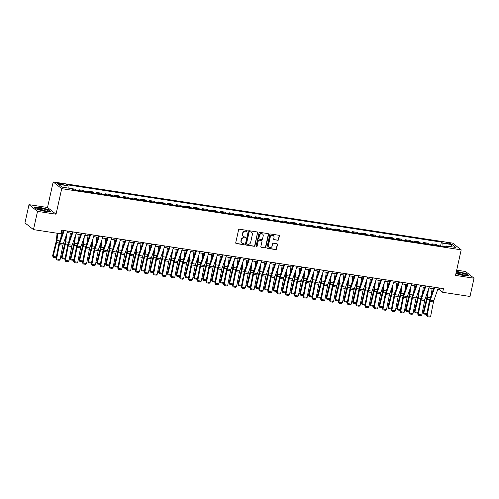 <?xml version="1.0" encoding="UTF-8"?>
<svg xmlns="http://www.w3.org/2000/svg" width="499" height="499" viewBox="0 0 499 499"><rect width="100%" height="100%" fill="white"/><g stroke="black" fill="none" stroke-linecap="round" stroke-linejoin="round"><path stroke-width="0.75" d="M247.18 230.931A0.524 0.48 128.2 0 0 246.805 230.357L239.445 229.228A0.749 0.686 128.2 0 0 238.597 229.839L235.734 242.732A0.749 0.686 128.2 0 0 236.27 243.556L243.631 244.685A0.524 0.48 128.2 0 0 244.067 243.774A0.524 0.48 128.2 0 0 243.855 243.68L242.901 243.537A2.389 2.202 128.2 0 1 241.192 240.905L241.429 239.832A2.389 2.202 128.2 0 1 244.154 237.873L245.109 238.023A0.524 0.48 128.2 0 0 245.545 237.112A0.524 0.48 128.2 0 0 245.333 237.019L244.379 236.875A2.389 2.202 128.2 0 1 242.67 234.243L242.907 233.164A2.389 2.202 128.2 0 1 245.633 231.212L246.587 231.361A0.524 0.48 128.2 0 0 247.18 230.931M243.294 236.358A2.389 2.202 128.2 0 1 242.439 234.062L242.676 232.983A2.389 2.202 128.2 0 1 245.402 231.031L246.356 231.18A0.524 0.48 128.2 0 0 246.886 230.376M235.865 243.325A0.749 0.686 128.2 0 0 236.039 243.375L243.4 244.504A0.524 0.48 128.2 0 0 243.936 243.699M241.822 243.025A2.389 2.202 128.2 0 1 240.961 240.724L241.198 239.645A2.389 2.202 128.2 0 1 243.924 237.692L244.878 237.842A0.524 0.48 128.2 0 0 245.414 237.037M447.597 242.72A2.433 0.437 12.5 0 0 445.956 242.776A2.433 0.437 12.5 0 0 449.069 243.88A2.433 0.437 12.5 0 0 450.703 243.824A2.433 0.437 12.5 0 0 447.597 242.72M277.712 240.312A0.749 0.686 128.2 0 0 278.561 239.701L279.365 236.083A0.749 0.686 128.2 0 0 278.829 235.26L270.658 234.006A0.749 0.686 128.2 0 0 269.803 234.617L266.946 247.516A0.749 0.686 128.2 0 0 267.483 248.34L275.654 249.587A0.749 0.686 128.2 0 0 276.508 248.982L277.475 244.61A0.749 0.686 128.2 0 0 276.939 243.786L273.446 243.25A0.749 0.686 128.2 0 0 272.591 243.861L272.111 246.026A1.996 1.84 128.2 0 1 269.023 247.311A1.996 1.84 128.2 0 1 268.406 245.458L270.283 236.969A1.996 1.84 128.2 0 1 273.377 235.69A1.996 1.84 128.2 0 1 273.995 237.536L273.677 238.952A0.749 0.686 128.2 0 0 274.213 239.776L277.481 240.131A0.749 0.686 128.2 0 0 278.336 239.52L279.134 235.902A0.749 0.686 128.2 0 0 279.01 235.316M455.525 275.392L474.05 278.23L470.002 296.475L442.657 292.289L443.461 288.64L61.627 230.151L60.822 233.8L33.47 229.615L37.519 211.37L56.044 214.202L61.708 188.659L461.188 249.843L455.525 275.392M257.821 232.784A0.749 0.686 128.2 0 0 257.284 231.96L249.113 230.706A0.749 0.686 128.2 0 0 248.259 231.318L245.402 244.217A0.749 0.686 128.2 0 0 245.932 245.04L254.11 246.288A0.749 0.686 128.2 0 0 254.958 245.676L257.59 232.603A0.749 0.686 128.2 0 0 257.465 232.016M259.885 232.359L268.057 233.613A0.749 0.686 128.2 0 1 268.593 234.436L265.736 247.329A0.749 0.686 128.2 0 1 264.882 247.941L261.382 247.404A0.749 0.686 128.2 0 1 260.852 246.581L262.006 241.354A0.749 0.686 128.2 0 0 261.476 240.53L259.156 240.175A0.749 0.686 128.2 0 0 258.301 240.786L257.097 246.225A0.524 0.48 128.2 0 1 256.286 246.562A0.524 0.48 128.2 0 1 256.124 246.082L259.031 232.971A0.749 0.686 128.2 0 1 259.885 232.359M60.08 184.287L61.633 184.524A2.358 0.424 12.5 0 0 63.223 184.474A2.358 0.424 12.5 0 0 60.204 183.401L58.657 183.158A2.358 0.424 12.5 0 0 57.067 183.214A2.358 0.424 12.5 0 0 60.08 184.287M61.708 188.659L53.187 181.942L452.668 243.132L461.188 249.843M440.548 245.988L441.409 242.102L66.629 184.699L68.026 185.796L58.495 184.337L62.044 187.131L71.569 188.591L72.966 189.689L447.74 247.092L446.349 245.995L445.775 246.793M441.409 242.102L442.8 243.2L452.331 244.66L455.874 247.454L446.349 245.995M56.044 214.202L47.524 207.49L28.998 204.652L37.519 211.37M28.998 204.652L24.95 222.897L33.47 229.615M474.05 278.23L465.53 271.512L456.685 270.159M47.524 207.49L53.187 181.942M437.779 289.345L439.201 289.563L442.657 292.289M61.29 231.679L62.974 231.941M67.234 232.59L71.8 233.289M76.06 233.944L80.62 234.642M84.88 235.297L89.44 235.996M93.706 236.645L98.266 237.343M102.526 237.998L107.085 238.697M111.352 239.352L115.911 240.05M120.172 240.699L124.731 241.397M128.992 242.052L133.557 242.751M137.818 243.4L142.377 244.098M146.637 244.753L151.197 245.452M155.463 246.107L160.023 246.805M164.283 247.454L168.843 248.153M173.103 248.808L177.669 249.506M181.929 250.161L186.489 250.86M190.749 251.508L195.309 252.207M199.575 252.862L204.135 253.561M208.395 254.216L212.954 254.914M217.221 255.563L221.781 256.261M226.041 256.916L230.6 257.615M234.861 258.27L239.426 258.962M243.687 259.617L248.246 260.316M252.506 260.971L257.066 261.669M261.333 262.318L265.892 263.017M270.152 263.672L274.712 264.37M278.978 265.025L283.538 265.724M287.798 266.372L292.358 267.071M296.618 267.726L301.178 268.425M305.444 269.08L310.004 269.778M314.264 270.427L318.824 271.125M323.09 271.78L327.65 272.479M331.91 273.134L336.469 273.832M340.73 274.481L345.296 275.18M349.556 275.835L354.115 276.533M358.376 277.182L362.935 277.881M367.202 278.536L371.761 279.234M376.021 279.889L380.581 280.588M384.848 281.236L389.407 281.935M393.667 282.59L398.227 283.289M402.487 283.943L407.053 284.642M411.313 285.291L415.873 285.989M420.133 286.644L424.693 287.343M428.959 287.998L433.519 288.696M439.538 288.035L439.201 289.563M68.026 185.796L68.195 188.073M76.116 190.169L74.775 189.115L71.619 188.628M78.823 190.587L79.01 189.763L80.351 190.818M84.936 191.522L83.595 190.462L79.01 189.763M87.649 191.94L87.83 191.111L89.171 192.171M93.762 192.876L92.421 191.816L87.83 191.111M96.469 193.288L96.656 192.464L97.997 193.525M102.582 194.223L101.241 193.169L96.656 192.464M105.295 194.641L105.476 193.818L106.817 194.872M111.408 195.577L110.061 194.516L105.476 193.818M114.115 195.995L114.296 195.165L115.643 196.226M120.228 196.93L118.887 195.87L114.296 195.165M122.941 197.342L123.122 196.519L124.463 197.579M129.048 198.278L127.707 197.224L123.122 196.519M131.761 198.696L131.942 197.872L133.283 198.926M137.874 199.631L136.533 198.571L131.942 197.872M140.581 200.043L140.768 199.22L142.109 200.28M146.694 200.985L145.352 199.924L140.768 199.22M149.407 201.396L149.588 200.573L150.929 201.633M155.52 202.332L154.179 201.278L149.588 200.573M158.227 202.75L158.408 201.927L159.755 202.981M164.339 203.686L162.998 202.625L158.408 201.927M167.053 204.097L167.234 203.274L168.575 204.334M173.165 205.033L171.818 203.979L167.234 203.274M175.873 205.451L176.053 204.627L177.394 205.682M181.985 206.386L180.644 205.332L176.053 204.627M184.692 206.804L184.88 205.975L186.221 207.035M190.805 207.74L189.464 206.68L184.88 205.975M193.518 208.152L193.699 207.328L195.04 208.389M199.631 209.087L198.29 208.033L193.699 207.328M202.338 209.505L202.525 208.682L203.866 209.736M208.451 210.441L207.11 209.38L202.525 208.682M211.164 210.859L211.345 210.029L212.686 211.089M217.277 211.794L215.93 210.734L211.345 210.029M219.984 212.206L220.165 211.383L221.512 212.443M226.097 213.142L224.756 212.087L220.165 211.383M228.81 213.56L228.991 212.736L230.332 213.79M234.923 214.495L233.576 213.435L228.991 212.736M237.63 214.913L237.811 214.083L239.152 215.144M243.743 215.849L242.402 214.788L237.811 214.083M246.45 216.26L246.637 215.437L247.978 216.497M252.563 217.196L251.222 216.142L246.637 215.437M255.276 217.614L255.457 216.791L256.798 217.845M261.389 218.55L260.048 217.489L255.457 216.791M264.096 218.961L264.283 218.138L265.624 219.198M270.209 219.903L268.867 218.843L264.283 218.138M272.922 220.315L273.103 219.491L274.444 220.552M279.035 221.25L277.687 220.196L273.103 219.491M281.742 221.668L281.923 220.845L283.27 221.899M287.854 222.604L286.513 221.544L281.923 220.845M290.561 223.016L290.749 222.192L292.09 223.253M296.674 223.951L295.333 222.897L290.749 222.192M299.388 224.369L299.568 223.546L300.909 224.6M305.5 225.305L304.159 224.244L299.568 223.546M308.207 225.723L308.394 224.893L309.736 225.953M314.32 226.658L312.979 225.598L308.394 224.893M317.033 227.07L317.214 226.247L318.555 227.307M323.146 228.006L321.805 226.951L317.214 226.247M325.853 228.423L326.034 227.6L327.381 228.654M331.966 229.359L330.625 228.299L326.034 227.6M334.679 229.777L334.86 228.947L336.201 230.008M340.792 230.713L339.445 229.652L334.86 228.947M343.499 231.124L343.68 230.301L345.021 231.361M349.612 232.06L348.271 231.006L343.68 230.301M352.319 232.478L352.506 231.655L353.847 232.709M358.432 233.413L357.091 232.353L352.506 231.655M361.145 233.825L361.326 233.002L362.667 234.062M367.258 234.767L365.917 233.707L361.326 233.002M369.965 235.179L370.152 234.355L371.493 235.416M376.078 236.114L374.737 235.06L370.152 234.355M378.791 236.532L378.972 235.709L380.313 236.763M384.904 237.468L383.556 236.407L378.972 235.709M387.611 237.88L387.792 237.056L389.139 238.117M393.723 238.815L392.382 237.761L387.792 237.056M396.431 239.233L396.618 238.41L397.959 239.464M402.543 240.169L401.202 239.115L396.618 238.41M405.257 240.587L405.438 239.763L406.779 240.817M411.369 241.522L410.028 240.462L405.438 239.763M414.076 241.934L414.264 241.111L415.605 242.171M420.189 242.87L418.848 241.815L414.264 241.111M422.903 243.287L423.083 242.464L424.424 243.518M429.015 244.223L427.674 243.163L423.083 242.464M431.722 244.641L431.903 243.811L433.251 244.872M437.835 245.577L436.494 244.516L431.903 243.811M443.037 246.369L442.8 243.2M452.331 244.66L450.734 246.668M45.172 211.464L50.698 211.495L48.135 209.474L40.039 207.416L34.512 207.384L37.082 209.412L45.172 211.464M455.905 273.658L463.003 275.46L468.53 275.492L465.966 273.471L456.404 271.406M245.527 244.803A0.749 0.686 128.2 0 0 245.701 244.853L253.879 246.107A0.749 0.686 128.2 0 0 254.733 245.496L257.59 232.603M249.65 231.829A0.524 0.48 128.2 0 0 249.057 232.253L246.543 243.574A0.524 0.48 128.2 0 0 246.918 244.148L247.922 244.304A2.389 2.202 128.2 0 0 250.648 242.352L252.363 234.617A2.389 2.202 128.2 0 0 250.654 231.985L249.419 231.648A0.524 0.48 128.2 0 0 248.826 232.072L249.057 232.253M246.606 243.949A0.524 0.48 128.2 0 1 246.313 243.393L248.826 232.072M251.508 232.316A2.389 2.202 128.2 0 0 250.423 231.798L250.654 231.985M249.419 231.648L250.423 231.798M260.977 247.167A0.749 0.686 128.2 0 0 261.152 247.223L264.651 247.76A0.749 0.686 128.2 0 0 265.505 247.148L268.362 234.249A0.749 0.686 128.2 0 0 268.237 233.663M261.651 240.58A0.749 0.686 128.2 0 0 261.245 240.35L258.925 239.994A0.749 0.686 128.2 0 0 258.07 240.599L257.097 246.225M256.187 246.456A0.524 0.48 128.2 0 0 256.866 246.044M263.21 235.927A1.996 1.84 128.2 0 0 262.593 234.075A1.996 1.84 128.2 0 0 259.505 235.36L258.844 238.347A0.749 0.686 128.2 0 0 259.374 239.171L261.694 239.526A0.749 0.686 128.2 0 0 262.549 238.915L263.21 235.927M262.474 233.987A1.996 1.84 128.2 0 0 259.274 235.172L259.505 235.36M258.969 238.934A0.749 0.686 128.2 0 1 258.613 238.166L259.274 235.172M273.808 239.539A0.749 0.686 128.2 0 0 273.982 239.595L277.481 240.131M273.259 235.603A1.996 1.84 128.2 0 0 270.059 236.788L270.283 236.969M268.911 247.217A1.996 1.84 128.2 0 1 268.175 245.277L270.059 236.788M267.071 248.103A0.749 0.686 128.2 0 0 267.252 248.159L275.423 249.406A0.749 0.686 128.2 0 0 276.278 248.795L277.244 244.429A0.749 0.686 128.2 0 0 277.12 243.843M57.111 233.233L56.293 240.605A3.799 1.297 98.7 0 1 56.044 242.027L52.601 255.831L53.15 256.417L56.587 242.614A5.701 1.946 -81.3 0 0 56.967 240.474L57.759 233.332M60.822 238.054L61.527 231.717M56.256 257.266L55.751 257.634L53.281 257.253L52.601 255.831M53.281 257.253L53.15 256.417L56.331 256.904M67.764 231.093A2.657 0.911 98.7 0 1 67.733 231.18L63.273 243.861A3.799 1.297 -81.3 0 0 62.918 245.202L60.117 259.517L56.593 258.975L56.749 259.923L55.988 258.657L58.782 244.342A5.701 1.946 98.7 0 1 59.319 242.333L63.504 230.438M55.988 258.657L56.593 258.975L59.387 244.666A3.799 1.297 -81.3 0 1 59.743 243.325L64.203 230.638A2.657 0.911 98.7 0 0 64.234 230.55M60.117 259.517L59.219 260.303L56.749 259.923M65.656 237.081L65.12 241.953A3.799 1.297 98.7 0 1 64.864 243.381L61.427 257.185L61.97 257.771L65.406 243.961A5.701 1.946 -81.3 0 0 65.787 241.828L66.623 234.343M69.648 239.408L70.353 233.07M65.082 258.613L64.577 258.981L62.107 258.607L61.427 257.185M62.107 258.607L61.97 257.771L65.151 258.257M74.482 238.435L73.939 243.306A3.799 1.297 98.7 0 1 73.684 244.728L70.247 258.538L70.796 259.118L74.232 245.315A5.701 1.946 -81.3 0 0 74.613 243.175L75.443 235.696M78.468 240.755L79.173 234.418M73.902 259.967L73.397 260.335L70.927 259.954L70.247 258.538M70.927 259.954L70.796 259.118L73.971 259.605M83.302 239.782L82.765 244.66A3.799 1.297 98.7 0 1 82.51 246.082L79.073 259.885L79.615 260.472L83.052 246.668A5.701 1.946 -81.3 0 0 83.433 244.529L84.262 237.05M87.294 242.109L87.999 235.771M82.728 261.32L82.223 261.688L79.753 261.308L79.073 259.885M79.753 261.308L79.615 260.472L82.797 260.958M76.584 232.447A2.657 0.911 98.7 0 1 76.553 232.534L72.099 245.215A3.799 1.297 -81.3 0 0 71.737 246.556L68.943 260.871L65.413 260.328L65.575 261.276L64.808 260.004L67.602 245.695A5.701 1.946 98.7 0 1 68.145 243.68L72.324 231.792M64.808 260.004L65.413 260.328L68.207 246.013A3.799 1.297 -81.3 0 1 68.569 244.672L73.029 231.991A2.657 0.911 98.7 0 0 73.054 231.904M68.943 260.871L68.045 261.657L65.575 261.276M85.41 233.794A2.657 0.911 98.7 0 1 85.379 233.881L80.919 246.568A3.799 1.297 -81.3 0 0 80.557 247.909L77.763 262.218L74.232 261.682L74.395 262.63L73.634 261.357L76.428 247.049A5.701 1.946 98.7 0 1 76.965 245.034L81.144 233.145M73.634 261.357L74.232 261.682L77.033 247.367A3.799 1.297 -81.3 0 1 77.389 246.026L81.848 233.345A2.657 0.911 98.7 0 0 81.88 233.258M77.763 262.218L76.865 263.004L74.395 262.63M94.23 235.148A2.657 0.911 98.7 0 1 94.199 235.235L89.739 247.916A3.799 1.297 -81.3 0 0 89.383 249.257L86.589 263.572L83.059 263.029L83.214 263.977L82.454 262.711L85.248 248.396A5.701 1.946 98.7 0 1 85.791 246.387L89.97 234.493M82.454 262.711L83.059 263.029L85.853 248.72A3.799 1.297 -81.3 0 1 86.215 247.379L90.675 234.692A2.657 0.911 98.7 0 0 90.699 234.605M86.589 263.572L85.691 264.358L83.214 263.977M92.128 241.136L91.585 246.007A3.799 1.297 98.7 0 1 91.329 247.435L87.893 261.239L88.435 261.825L91.878 248.015A5.701 1.946 -81.3 0 0 92.259 245.882L93.088 238.397M96.114 243.462L96.818 237.125M91.548 262.667L91.043 263.035L88.573 262.661L87.893 261.239M88.573 262.661L88.435 261.825L91.616 262.312M103.05 236.501A2.657 0.911 98.7 0 1 103.025 236.582L98.565 249.269A3.799 1.297 -81.3 0 0 98.203 250.61L95.409 264.919L91.878 264.383L92.041 265.331L91.273 264.058L94.074 249.749A5.701 1.946 98.7 0 1 94.61 247.735L98.79 235.846M91.273 264.058L91.878 264.383L94.673 250.068A3.799 1.297 -81.3 0 1 95.035 248.727L99.494 236.046A2.657 0.911 98.7 0 0 99.526 235.958M95.409 264.919L94.511 265.705L92.041 265.331M45.802 209.605A4.94 0.886 12.5 0 0 40.014 208.27A4.94 0.886 12.5 0 0 37.936 208.844A4.94 0.886 12.5 0 0 39.352 209.568A4.94 0.886 12.5 0 0 47.093 210.871A4.94 0.886 12.5 0 0 45.802 209.605M45.528 210.934A3.381 0.605 12.5 0 0 44.592 210.466A3.381 0.605 12.5 0 0 39.327 209.561M34.78 207.596L40.088 207.628L47.929 209.617L50.312 211.495M456.042 273.04A4.94 0.886 12.5 0 0 461.899 274.762A4.94 0.886 12.5 0 0 464.925 274.868A4.94 0.886 12.5 0 0 463.895 273.708A4.94 0.886 12.5 0 0 458.912 272.404A4.94 0.886 12.5 0 0 456.223 272.236M463.359 274.93A3.381 0.605 12.5 0 0 459.192 273.639A3.381 0.605 12.5 0 0 457.159 273.558M456.36 271.618L457.92 271.624L465.76 273.614L468.143 275.492M100.948 242.489L100.405 247.361A3.799 1.297 98.7 0 1 100.156 248.783L96.712 262.593L97.261 263.173L100.698 249.369A5.701 1.946 -81.3 0 0 101.079 247.23L101.908 239.751M104.94 244.809L105.638 238.472M100.374 264.021L99.862 264.389L97.392 264.008L96.712 262.593M97.392 264.008L97.261 263.173L100.442 263.659M109.774 243.836L109.231 248.708A3.799 1.297 98.7 0 1 108.975 250.136L105.538 263.94L106.081 264.526L109.518 250.716A5.701 1.946 -81.3 0 0 109.905 248.583L110.734 241.104M113.76 246.163L114.464 239.826M109.194 265.368L108.688 265.736L106.218 265.362L105.538 263.94M106.218 265.362L106.081 264.526L109.262 265.013M118.594 245.19L118.051 250.061A3.799 1.297 98.7 0 1 117.795 251.484L114.358 265.293L114.907 265.88L118.344 252.07A5.701 1.946 -81.3 0 0 118.725 249.937L119.554 242.452M122.579 247.51L123.284 241.179M118.013 266.722L117.508 267.09L115.038 266.709L114.358 265.293M115.038 266.709L114.907 265.88L118.088 266.366M127.413 246.537L126.877 251.415A3.799 1.297 98.7 0 1 126.621 252.837L123.184 266.647L123.727 267.227L127.164 253.423A5.701 1.946 -81.3 0 0 127.544 251.284L128.38 243.805M131.405 248.864L132.11 242.526M126.84 268.075L126.334 268.443L123.864 268.063L123.184 266.647M123.864 268.063L123.727 267.227L126.908 267.714M136.239 247.891L135.697 252.762A3.799 1.297 98.7 0 1 135.441 254.191L132.004 267.994L132.553 268.581L135.99 254.771A5.701 1.946 -81.3 0 0 136.37 252.637L137.2 245.159M140.225 250.217L140.93 243.88M135.659 269.423L135.154 269.791L132.684 269.416L132.004 267.994M132.684 269.416L132.553 268.581L135.728 269.067M111.876 237.848A2.657 0.911 98.7 0 1 111.845 237.936L107.385 250.623A3.799 1.297 -81.3 0 0 107.029 251.964L104.229 266.273L100.704 265.73L100.86 266.678L100.099 265.412L102.894 251.097A5.701 1.946 98.7 0 1 103.436 249.088L107.616 237.2M100.099 265.412L100.704 265.73L103.499 251.421A3.799 1.297 -81.3 0 1 103.854 250.08L108.314 237.393A2.657 0.911 98.7 0 0 108.345 237.312M104.229 266.273L103.33 267.059L100.86 266.678M120.696 239.202A2.657 0.911 98.7 0 1 120.671 239.289L116.211 251.97A3.799 1.297 -81.3 0 0 115.849 253.311L113.055 267.626L109.524 267.084L109.686 268.032L108.919 266.765L111.72 252.45A5.701 1.946 98.7 0 1 112.256 250.436L116.435 238.547M108.919 266.765L109.524 267.084L112.319 252.775A3.799 1.297 -81.3 0 1 112.68 251.427L117.14 238.747A2.657 0.911 98.7 0 0 117.171 238.659M113.055 267.626L112.156 268.412L109.686 268.032M129.522 240.555A2.657 0.911 98.7 0 1 129.49 240.637L125.031 253.324A3.799 1.297 -81.3 0 0 124.675 254.665L121.875 268.973L118.344 268.437L118.506 269.385L117.745 268.113L120.54 253.804A5.701 1.946 98.7 0 1 121.076 251.789L125.261 239.9M117.745 268.113L118.344 268.437L121.145 254.122A3.799 1.297 -81.3 0 1 121.5 252.781L125.96 240.1A2.657 0.911 98.7 0 0 125.991 240.013M121.875 268.973L120.976 269.759L118.506 269.385M138.342 241.903A2.657 0.911 98.7 0 1 138.31 241.99L133.851 254.671A3.799 1.297 -81.3 0 0 133.495 256.018L130.701 270.327L127.17 269.784L127.332 270.732L126.565 269.466L129.36 255.151A5.701 1.946 98.7 0 1 129.902 253.143L134.081 241.254M126.565 269.466L127.17 269.784L129.965 255.476A3.799 1.297 -81.3 0 1 130.326 254.134L134.786 241.447A2.657 0.911 98.7 0 0 134.811 241.36M130.701 270.327L129.802 271.113L127.332 270.732M147.168 243.256A2.657 0.911 98.7 0 1 147.136 243.344L142.677 256.024A3.799 1.297 -81.3 0 0 142.315 257.365L139.52 271.681L135.99 271.138L136.152 272.086L135.391 270.82L138.186 256.505A5.701 1.946 98.7 0 1 138.722 254.49L142.901 242.601M135.391 270.82L135.99 271.138L138.791 256.823A3.799 1.297 -81.3 0 1 139.146 255.482L143.606 242.801A2.657 0.911 98.7 0 0 143.637 242.714M139.52 271.681L138.622 272.466L136.152 272.086M145.059 249.244L144.517 254.116A3.799 1.297 98.7 0 1 144.267 255.538L140.83 269.348L141.373 269.928L144.81 256.124A5.701 1.946 -81.3 0 0 145.19 253.991L146.02 246.506M149.051 251.565L149.756 245.234M144.485 270.776L143.98 271.144L141.51 270.764L140.83 269.348M141.51 270.764L141.373 269.928L144.554 270.421M155.987 244.604A2.657 0.911 98.7 0 1 155.956 244.691L151.496 257.378A3.799 1.297 -81.3 0 0 151.141 258.719L148.346 273.028L144.816 272.491L144.972 273.44L144.211 272.167L147.005 257.858A5.701 1.946 98.7 0 1 147.548 255.844L151.727 243.955M144.211 272.167L144.816 272.491L147.61 258.176A3.799 1.297 -81.3 0 1 147.972 256.835L152.426 244.154A2.657 0.911 98.7 0 0 152.457 244.067M148.346 273.028L147.442 273.814L144.972 273.44M153.885 250.592L153.343 255.469A3.799 1.297 98.7 0 1 153.087 256.891L149.65 270.695L150.193 271.281L153.636 257.478A5.701 1.946 -81.3 0 0 154.016 255.338L154.846 247.86M157.871 252.918L158.576 246.581M153.305 272.13L152.8 272.498L150.33 272.117L149.65 270.695M150.33 272.117L150.193 271.281L153.374 271.768M164.807 245.957A2.657 0.911 98.7 0 1 164.782 246.044L160.322 258.725A3.799 1.297 -81.3 0 0 159.961 260.066L157.166 274.381L153.636 273.839L153.798 274.787L153.031 273.521L155.831 259.206A5.701 1.946 98.7 0 1 156.368 257.197L160.547 245.302M153.031 273.521L153.636 273.839L156.43 259.53A3.799 1.297 -81.3 0 1 156.792 258.189L161.252 245.502A2.657 0.911 98.7 0 0 161.283 245.414M157.166 274.381L156.268 275.167L153.798 274.787M162.705 251.945L162.163 256.817A3.799 1.297 98.7 0 1 161.913 258.245L158.47 272.049L159.019 272.635L162.456 258.825A5.701 1.946 -81.3 0 0 162.836 256.692L163.666 249.207M166.697 254.272L167.396 247.934M162.125 273.477L161.62 273.845L159.15 273.471L158.47 272.049M159.15 273.471L159.019 272.635L162.2 273.121M173.633 247.311A2.657 0.911 98.7 0 1 173.602 247.398L169.142 260.079A3.799 1.297 -81.3 0 0 168.787 261.42L165.986 275.735L162.462 275.192L162.618 276.14L161.857 274.868L164.651 260.559A5.701 1.946 98.7 0 1 165.188 258.544L169.373 246.656M161.857 274.868L162.462 275.192L165.256 260.877A3.799 1.297 -81.3 0 1 165.612 259.536L170.072 246.855A2.657 0.911 98.7 0 0 170.103 246.768M165.986 275.735L165.088 276.521L162.618 276.14M171.525 253.299L170.989 258.17A3.799 1.297 98.7 0 1 170.733 259.592L167.296 273.402L167.839 273.982L171.276 260.179A5.701 1.946 -81.3 0 0 171.656 258.039L172.492 250.56M175.517 255.619L176.222 249.282M170.951 274.83L170.446 275.199L167.976 274.818L167.296 273.402M167.976 274.818L167.839 273.982L171.02 274.475M182.453 248.658A2.657 0.911 98.7 0 1 182.428 248.745L177.968 261.432A3.799 1.297 -81.3 0 0 177.607 262.773L174.812 277.082L171.282 276.546L171.444 277.494L170.677 276.221L173.477 261.913A5.701 1.946 98.7 0 1 174.014 259.898L178.193 248.009M170.677 276.221L171.282 276.546L174.076 262.231A3.799 1.297 -81.3 0 1 174.438 260.89L178.898 248.209A2.657 0.911 98.7 0 0 178.929 248.122M174.812 277.082L173.914 277.868L171.444 277.494M180.351 254.646L179.808 259.524A3.799 1.297 98.7 0 1 179.553 260.946L176.116 274.749L176.665 275.336L180.102 261.532A5.701 1.946 -81.3 0 0 180.482 259.393L181.312 251.914M184.337 256.973L185.042 250.635M179.771 276.184L179.266 276.552L176.796 276.172L176.116 274.749M176.796 276.172L176.665 275.336L179.84 275.822M191.279 250.011A2.657 0.911 98.7 0 1 191.248 250.099L186.788 262.78A3.799 1.297 -81.3 0 0 186.426 264.121L183.632 278.436L180.102 277.893L180.264 278.841L179.503 277.575L182.297 263.26A5.701 1.946 98.7 0 1 182.834 261.251L187.019 249.357M179.503 277.575L180.102 277.893L182.902 263.584A3.799 1.297 -81.3 0 1 183.258 262.243L187.718 249.556A2.657 0.911 98.7 0 0 187.749 249.469M183.632 278.436L182.734 279.222L180.264 278.841M189.171 255.999L188.634 260.871A3.799 1.297 98.7 0 1 188.379 262.299L184.942 276.103L185.485 276.689L188.921 262.879A5.701 1.946 -81.3 0 0 189.302 260.746L190.131 253.261M193.163 258.326L193.868 251.989M188.597 277.531L188.092 277.899L185.622 277.525L184.942 276.103M185.622 277.525L185.485 276.689L188.666 277.176M200.099 251.365A2.657 0.911 98.7 0 1 200.068 251.446L195.608 264.133A3.799 1.297 -81.3 0 0 195.252 265.474L192.458 279.789L188.928 279.247L189.09 280.195L188.323 278.922L191.117 264.613A5.701 1.946 98.7 0 1 191.66 262.599L195.839 250.71M188.323 278.922L188.928 279.247L191.722 264.932A3.799 1.297 -81.3 0 1 192.084 263.591L196.544 250.91A2.657 0.911 98.7 0 0 196.569 250.822M192.458 279.789L191.56 280.575L189.09 280.195M197.997 257.353L197.454 262.224A3.799 1.297 98.7 0 1 197.199 263.647L193.762 277.456L194.304 278.037L197.747 264.233A5.701 1.946 -81.3 0 0 198.128 262.094L198.958 254.615M201.983 259.673L202.688 253.336M197.417 278.885L196.912 279.253L194.442 278.872L193.762 277.456M194.442 278.872L194.304 278.037L197.485 278.523M206.817 258.7L206.274 263.578A3.799 1.297 98.7 0 1 206.025 265L202.588 278.804L203.13 279.39L206.567 265.587A5.701 1.946 -81.3 0 0 206.948 263.447L207.777 255.968M210.809 261.027L211.507 254.69M206.243 280.238L205.731 280.606L203.261 280.226L202.588 278.804M203.261 280.226L203.13 279.39L206.312 279.877M215.643 260.054L215.1 264.925A3.799 1.297 98.7 0 1 214.844 266.354L211.408 280.157L211.95 280.744L215.387 266.934A5.701 1.946 -81.3 0 0 215.774 264.801L216.603 257.316M219.629 262.38L220.333 256.043M215.063 281.586L214.558 281.954L212.087 281.579L211.408 280.157M212.087 281.579L211.95 280.744L215.131 281.23M224.463 261.401L223.92 266.279A3.799 1.297 98.7 0 1 223.664 267.701L220.227 281.511L220.776 282.091L224.213 268.287A5.701 1.946 -81.3 0 0 224.594 266.148L225.423 258.669M228.448 263.728L229.153 257.39M223.883 282.939L223.377 283.307L220.907 282.927L220.227 281.511M220.907 282.927L220.776 282.091L223.957 282.577M233.282 262.755L232.746 267.626A3.799 1.297 98.7 0 1 232.49 269.055L229.053 282.858L229.596 283.444L233.033 269.635A5.701 1.946 -81.3 0 0 233.413 267.501L234.249 260.023M237.274 265.081L237.979 258.744M232.709 284.287L232.203 284.655L229.733 284.28L229.053 282.858M229.733 284.28L229.596 283.444L232.777 283.931M242.109 264.108L241.566 268.98A3.799 1.297 98.7 0 1 241.31 270.402L237.873 284.212L238.422 284.798L241.859 270.988A5.701 1.946 -81.3 0 0 242.24 268.855L243.069 261.37M246.094 266.429L246.799 260.098M241.528 285.64L241.023 286.008L238.553 285.628L237.873 284.212M238.553 285.628L238.422 284.798L241.597 285.285M250.928 265.456L250.386 270.333A3.799 1.297 98.7 0 1 250.136 271.755L246.699 285.565L247.242 286.145L250.679 272.342A5.701 1.946 -81.3 0 0 251.059 270.202L251.889 262.724M254.92 267.782L255.625 261.445M250.355 286.994L249.849 287.362L247.379 286.981L246.699 285.565M247.379 286.981L247.242 286.145L250.423 286.632M259.754 266.809L259.212 271.681A3.799 1.297 98.7 0 1 258.956 273.109L255.519 286.913L256.062 287.499L259.505 273.689A5.701 1.946 -81.3 0 0 259.885 271.556L260.715 264.077M263.74 269.136L264.445 262.798M259.174 288.341L258.669 288.709L256.199 288.335L255.519 286.913M256.199 288.335L256.062 287.499L259.243 287.985M268.574 268.163L268.032 273.034A3.799 1.297 98.7 0 1 267.782 274.456L264.339 288.266L264.888 288.846L268.325 275.043A5.701 1.946 -81.3 0 0 268.705 272.903L269.535 265.424M272.566 270.483L273.265 264.152M267.994 289.694L267.489 290.062L265.019 289.682L264.339 288.266M265.019 289.682L264.888 288.846L268.069 289.339M277.4 269.51L276.858 274.388A3.799 1.297 98.7 0 1 276.602 275.81L273.165 289.613L273.708 290.2L277.145 276.396A5.701 1.946 -81.3 0 0 277.525 274.257L278.361 266.778M281.386 271.836L282.091 265.499M276.82 291.048L276.315 291.416L273.845 291.036L273.165 289.613M273.845 291.036L273.708 290.2L276.889 290.686M286.22 270.863L285.678 275.735A3.799 1.297 98.7 0 1 285.422 277.163L281.985 290.967L282.534 291.553L285.971 277.743A5.701 1.946 -81.3 0 0 286.351 275.61L287.181 268.125M290.206 273.19L290.911 266.853M285.64 292.395L285.135 292.763L282.665 292.389L281.985 290.967M282.665 292.389L282.534 291.553L285.715 292.04M295.04 272.217L294.504 277.088A3.799 1.297 98.7 0 1 294.248 278.511L290.811 292.32L291.354 292.901L294.79 279.097A5.701 1.946 -81.3 0 0 295.171 276.957L296.007 269.479M299.032 274.537L299.737 268.2M294.466 293.749L293.961 294.117L291.491 293.736L290.811 292.32M291.491 293.736L291.354 292.901L294.535 293.387M303.866 273.564L303.323 278.442A3.799 1.297 98.7 0 1 303.068 279.864L299.631 293.668L300.173 294.254L303.617 280.45A5.701 1.946 -81.3 0 0 303.997 278.311L304.827 270.832M307.852 275.891L308.557 269.554M303.286 295.102L302.781 295.47L300.311 295.09L299.631 293.668M300.311 295.09L300.173 294.254L303.355 294.741M312.686 274.918L312.143 279.789A3.799 1.297 98.7 0 1 311.894 281.218L308.457 295.021L309 295.608L312.436 281.798A5.701 1.946 -81.3 0 0 312.817 279.665L313.646 272.18M316.678 277.244L317.376 270.907M312.112 296.45L311.607 296.818L309.131 296.443L308.457 295.021M309.131 296.443L309 295.608L312.181 296.094M321.512 276.271L320.969 281.143A3.799 1.297 98.7 0 1 320.714 282.565L317.277 296.375L317.819 296.955L321.256 283.151A5.701 1.946 -81.3 0 0 321.643 281.012L322.473 273.533M325.498 278.592L326.203 272.254M320.932 297.803L320.427 298.171L317.957 297.791L317.277 296.375M317.957 297.791L317.819 296.955L321 297.441M330.332 277.619L329.789 282.49A3.799 1.297 98.7 0 1 329.533 283.919L326.096 297.722L326.645 298.308L330.082 284.505A5.701 1.946 -81.3 0 0 330.463 282.365L331.292 274.887M334.318 279.945L335.022 273.608M329.752 299.151L329.246 299.519L326.776 299.144L326.096 297.722M326.776 299.144L326.645 298.308L329.827 298.795M339.152 278.972L338.615 283.844A3.799 1.297 98.7 0 1 338.359 285.266L334.923 299.076L335.465 299.662L338.902 285.852A5.701 1.946 -81.3 0 0 339.283 283.719L340.118 276.234M343.144 281.299L343.848 274.961M338.578 300.504L338.072 300.872L335.602 300.492L334.923 299.076M335.602 300.492L335.465 299.662L338.646 300.149M347.978 280.319L347.435 285.197A3.799 1.297 98.7 0 1 347.179 286.619L343.742 300.429L344.291 301.009L347.728 287.206A5.701 1.946 -81.3 0 0 348.109 285.066L348.938 277.587M351.963 282.646L352.668 276.309M347.398 301.858L346.892 302.226L344.422 301.845L343.742 300.429M344.422 301.845L344.291 301.009L347.466 301.496M208.925 252.712A2.657 0.911 98.7 0 1 208.894 252.8L204.434 265.487A3.799 1.297 -81.3 0 0 204.072 266.828L201.278 281.137L197.747 280.594L197.91 281.548L197.149 280.276L199.943 265.967A5.701 1.946 98.7 0 1 200.479 263.952L204.659 252.064M197.149 280.276L197.747 280.594L200.548 266.285A3.799 1.297 -81.3 0 1 200.904 264.944L205.363 252.257A2.657 0.911 98.7 0 0 205.395 252.176M201.278 281.137L200.38 281.923L197.91 281.548M217.745 254.066A2.657 0.911 98.7 0 1 217.714 254.153L213.254 266.834A3.799 1.297 -81.3 0 0 212.898 268.175L210.098 282.49L206.574 281.947L206.729 282.896L205.968 281.629L208.763 267.314A5.701 1.946 98.7 0 1 209.306 265.306L213.485 253.411M205.968 281.629L206.574 281.947L209.368 267.639A3.799 1.297 -81.3 0 1 209.73 266.298L214.183 253.611A2.657 0.911 98.7 0 0 214.214 253.523M210.098 282.49L209.2 283.276L206.729 282.896M226.565 255.419A2.657 0.911 98.7 0 1 226.54 255.5L222.08 268.188A3.799 1.297 -81.3 0 0 221.718 269.529L218.924 283.837L215.393 283.301L215.556 284.249L214.788 282.977L217.589 268.668A5.701 1.946 98.7 0 1 218.125 266.653L222.304 254.764M214.788 282.977L215.393 283.301L218.188 268.986A3.799 1.297 -81.3 0 1 218.55 267.645L223.009 254.964A2.657 0.911 98.7 0 0 223.041 254.877M218.924 283.837L218.026 284.623L215.556 284.249M235.391 256.767A2.657 0.911 98.7 0 1 235.36 256.854L230.9 269.535A3.799 1.297 -81.3 0 0 230.544 270.882L227.744 285.191L224.219 284.648L224.375 285.596L223.614 284.33L226.409 270.015A5.701 1.946 98.7 0 1 226.945 268.007L231.131 256.118M223.614 284.33L224.219 284.648L227.014 270.339A3.799 1.297 -81.3 0 1 227.369 268.998L231.829 256.311A2.657 0.911 98.7 0 0 231.86 256.23M227.744 285.191L226.845 285.977L224.375 285.596M244.211 258.12A2.657 0.911 98.7 0 1 244.179 258.208L239.726 270.888A3.799 1.297 -81.3 0 0 239.364 272.229L236.57 286.545L233.039 286.002L233.201 286.95L232.434 285.684L235.229 271.369A5.701 1.946 98.7 0 1 235.771 269.354L239.95 257.465M232.434 285.684L233.039 286.002L235.834 271.693A3.799 1.297 -81.3 0 1 236.195 270.346L240.655 257.665A2.657 0.911 98.7 0 0 240.68 257.578M236.57 286.545L235.671 287.33L233.201 286.95M253.037 259.468A2.657 0.911 98.7 0 1 253.005 259.555L248.546 272.242A3.799 1.297 -81.3 0 0 248.184 273.583L245.389 287.892L241.859 287.355L242.021 288.303L241.26 287.031L244.055 272.722A5.701 1.946 98.7 0 1 244.591 270.708L248.77 258.819M241.26 287.031L241.859 287.355L244.66 273.04A3.799 1.297 -81.3 0 1 245.015 271.699L249.475 259.018A2.657 0.911 98.7 0 0 249.506 258.931M245.389 287.892L244.491 288.678L242.021 288.303M261.856 260.821A2.657 0.911 98.7 0 1 261.825 260.908L257.365 273.589A3.799 1.297 -81.3 0 0 257.01 274.93L254.216 289.245L250.685 288.703L250.841 289.651L250.08 288.385L252.874 274.07A5.701 1.946 98.7 0 1 253.417 272.061L257.596 260.166M250.08 288.385L250.685 288.703L253.48 274.394A3.799 1.297 -81.3 0 1 253.841 273.053L258.301 260.366A2.657 0.911 98.7 0 0 258.326 260.278M254.216 289.245L253.311 290.031L250.841 289.651M270.676 262.175A2.657 0.911 98.7 0 1 270.651 262.262L266.192 274.943A3.799 1.297 -81.3 0 0 265.83 276.284L263.035 290.599L259.505 290.056L259.667 291.004L258.9 289.738L261.701 275.423A5.701 1.946 98.7 0 1 262.237 273.408L266.416 261.52M258.9 289.738L259.505 290.056L262.299 275.741A3.799 1.297 -81.3 0 1 262.661 274.4L267.121 261.719A2.657 0.911 98.7 0 0 267.152 261.632M263.035 290.599L262.137 291.385L259.667 291.004M279.502 263.522A2.657 0.911 98.7 0 1 279.471 263.609L275.011 276.296A3.799 1.297 -81.3 0 0 274.656 277.637L271.855 291.946L268.331 291.41L268.487 292.358L267.726 291.085L270.52 276.777A5.701 1.946 98.7 0 1 271.057 274.762L275.242 262.873M267.726 291.085L268.331 291.41L271.125 277.095A3.799 1.297 -81.3 0 1 271.481 275.754L275.941 263.073A2.657 0.911 98.7 0 0 275.972 262.985M271.855 291.946L270.957 292.732L268.487 292.358M288.322 264.875A2.657 0.911 98.7 0 1 288.297 264.963L283.837 277.644A3.799 1.297 -81.3 0 0 283.476 278.985L280.681 293.3L277.151 292.757L277.313 293.705L276.546 292.439L279.346 278.124A5.701 1.946 98.7 0 1 279.883 276.115L284.062 264.221M276.546 292.439L277.151 292.757L279.945 278.448A3.799 1.297 -81.3 0 1 280.307 277.107L284.767 264.42A2.657 0.911 98.7 0 0 284.798 264.333M280.681 293.3L279.783 294.086L277.313 293.705M297.148 266.229A2.657 0.911 98.7 0 1 297.117 266.316L292.657 278.997A3.799 1.297 -81.3 0 0 292.295 280.338L289.501 294.653L285.971 294.111L286.133 295.059L285.372 293.786L288.166 279.477A5.701 1.946 98.7 0 1 288.703 277.463L292.888 265.574M285.372 293.786L285.971 294.111L288.771 279.796A3.799 1.297 -81.3 0 1 289.127 278.454L293.587 265.774A2.657 0.911 98.7 0 0 293.618 265.686M289.501 294.653L288.603 295.439L286.133 295.059M305.968 267.576A2.657 0.911 98.7 0 1 305.937 267.664L301.477 280.351A3.799 1.297 -81.3 0 0 301.122 281.692L298.327 296.001L294.797 295.464L294.959 296.412L294.192 295.14L296.986 280.831A5.701 1.946 98.7 0 1 297.529 278.816L301.708 266.928M294.192 295.14L294.797 295.464L297.591 281.149A3.799 1.297 -81.3 0 1 297.953 279.808L302.413 267.127A2.657 0.911 98.7 0 0 302.438 267.04M298.327 296.001L297.429 296.786L294.959 296.412M314.794 268.93A2.657 0.911 98.7 0 1 314.763 269.017L310.303 281.698A3.799 1.297 -81.3 0 0 309.941 283.039L307.147 297.354L303.617 296.811L303.779 297.76L303.018 296.493L305.812 282.178A5.701 1.946 98.7 0 1 306.349 280.17L310.528 268.275M303.018 296.493L303.617 296.811L306.417 282.503A3.799 1.297 -81.3 0 1 306.773 281.162L311.233 268.474A2.657 0.911 98.7 0 0 311.264 268.387M307.147 297.354L306.249 298.14L303.779 297.76M323.614 270.283A2.657 0.911 98.7 0 1 323.583 270.364L319.123 283.052A3.799 1.297 -81.3 0 0 318.767 284.393L315.967 298.701L312.443 298.165L312.599 299.113L311.838 297.841L314.632 283.532A5.701 1.946 98.7 0 1 315.175 281.517L319.354 269.628M311.838 297.841L312.443 298.165L315.237 283.85A3.799 1.297 -81.3 0 1 315.599 282.509L320.052 269.828A2.657 0.911 98.7 0 0 320.084 269.741M315.967 298.701L315.069 299.487L312.599 299.113M332.434 271.631A2.657 0.911 98.7 0 1 332.409 271.718L327.949 284.405A3.799 1.297 -81.3 0 0 327.587 285.746L324.793 300.055L321.262 299.512L321.425 300.46L320.657 299.194L323.458 284.879A5.701 1.946 98.7 0 1 323.994 282.871L328.174 270.982M320.657 299.194L321.262 299.512L324.057 285.203A3.799 1.297 -81.3 0 1 324.419 283.862L328.878 271.175A2.657 0.911 98.7 0 0 328.91 271.094M324.793 300.055L323.895 300.841L321.425 300.46M341.26 272.984A2.657 0.911 98.7 0 1 341.229 273.072L336.769 285.752A3.799 1.297 -81.3 0 0 336.413 287.093L333.613 301.408L330.089 300.866L330.244 301.814L329.483 300.548L332.278 286.233A5.701 1.946 98.7 0 1 332.814 284.224L337 272.329M329.483 300.548L330.089 300.866L332.883 286.557A3.799 1.297 -81.3 0 1 333.238 285.216L337.698 272.529A2.657 0.911 98.7 0 0 337.729 272.442M333.613 301.408L332.714 302.194L330.244 301.814M350.08 274.338A2.657 0.911 98.7 0 1 350.049 274.419L345.595 287.106A3.799 1.297 -81.3 0 0 345.233 288.447L342.439 302.756L338.908 302.219L339.071 303.167L338.303 301.895L341.098 287.586A5.701 1.946 98.7 0 1 341.64 285.571L345.819 273.683M338.303 301.895L338.908 302.219L341.703 287.904A3.799 1.297 -81.3 0 1 342.065 286.563L346.524 273.882A2.657 0.911 98.7 0 0 346.549 273.795M342.439 302.756L341.541 303.542L339.071 303.167M358.906 275.685A2.657 0.911 98.7 0 1 358.875 275.772L354.415 288.453A3.799 1.297 -81.3 0 0 354.053 289.8L351.259 304.109L347.728 303.567L347.89 304.515L347.129 303.249L349.924 288.933A5.701 1.946 98.7 0 1 350.46 286.925L354.639 275.036M347.129 303.249L347.728 303.567L350.529 289.258A3.799 1.297 -81.3 0 1 350.884 287.917L355.344 275.23A2.657 0.911 98.7 0 0 355.375 275.149M351.259 304.109L350.36 304.895L347.89 304.515M356.797 281.673L356.255 286.545A3.799 1.297 98.7 0 1 356.005 287.973L352.568 301.776L353.111 302.363L356.548 288.553A5.701 1.946 -81.3 0 0 356.928 286.42L357.758 278.941M360.789 284L361.494 277.662M356.224 303.205L355.718 303.573L353.248 303.199L352.568 301.776M353.248 303.199L353.111 302.363L356.292 302.849M367.726 277.039A2.657 0.911 98.7 0 1 367.694 277.126L363.235 289.807A3.799 1.297 -81.3 0 0 362.879 291.148L360.085 305.463L356.554 304.92L356.71 305.868L355.949 304.602L358.744 290.287A5.701 1.946 98.7 0 1 359.286 288.272L363.465 276.384M355.949 304.602L356.554 304.92L359.349 290.611A3.799 1.297 -81.3 0 1 359.71 289.264L364.17 276.583A2.657 0.911 98.7 0 0 364.195 276.496M360.085 305.463L359.18 306.249L356.71 305.868M365.624 283.027L365.081 287.898A3.799 1.297 98.7 0 1 364.825 289.32L361.388 303.13L361.931 303.716L365.374 289.907A5.701 1.946 -81.3 0 0 365.755 287.773L366.584 280.288M369.609 285.347L370.314 279.016M365.043 304.558L364.538 304.926L362.068 304.546L361.388 303.13M362.068 304.546L361.931 303.716L365.112 304.203M376.545 278.386A2.657 0.911 98.7 0 1 376.52 278.473L372.061 291.16A3.799 1.297 -81.3 0 0 371.699 292.501L368.904 306.81L365.374 306.274L365.536 307.222L364.769 305.949L367.57 291.641A5.701 1.946 98.7 0 1 368.106 289.626L372.285 277.737M364.769 305.949L365.374 306.274L368.168 291.959A3.799 1.297 -81.3 0 1 368.53 290.618L372.99 277.937A2.657 0.911 98.7 0 0 373.021 277.849M368.904 306.81L368.006 307.596L365.536 307.222M374.443 284.374L373.901 289.252A3.799 1.297 98.7 0 1 373.651 290.674L370.208 304.477L370.757 305.064L374.194 291.26A5.701 1.946 -81.3 0 0 374.574 289.121L375.404 281.642M378.435 286.7L379.134 280.363M373.863 305.912L373.358 306.28L370.888 305.899L370.208 304.477M370.888 305.899L370.757 305.064L373.938 305.55M385.371 279.739A2.657 0.911 98.7 0 1 385.34 279.827L380.88 292.508A3.799 1.297 -81.3 0 0 380.525 293.849L377.724 308.164L374.2 307.621L374.356 308.569L373.595 307.303L376.389 292.988A5.701 1.946 98.7 0 1 376.932 290.979L381.111 279.084M373.595 307.303L374.2 307.621L376.995 293.312A3.799 1.297 -81.3 0 1 377.35 291.971L381.81 279.284A2.657 0.911 98.7 0 0 381.841 279.197M377.724 308.164L376.826 308.95L374.356 308.569M383.269 285.727L382.727 290.599A3.799 1.297 98.7 0 1 382.471 292.027L379.034 305.831L379.577 306.417L383.014 292.607A5.701 1.946 -81.3 0 0 383.394 290.474L384.23 282.989M387.255 288.054L387.96 281.717M382.689 307.259L382.184 307.627L379.714 307.253L379.034 305.831M379.714 307.253L379.577 306.417L382.758 306.904M394.191 281.093A2.657 0.911 98.7 0 1 394.166 281.18L389.707 293.861A3.799 1.297 -81.3 0 0 389.345 295.202L386.55 309.517L383.02 308.975L383.182 309.923L382.415 308.65L385.216 294.341A5.701 1.946 98.7 0 1 385.752 292.327L389.931 280.438M382.415 308.65L383.02 308.975L385.814 294.659A3.799 1.297 -81.3 0 1 386.176 293.318L390.636 280.638A2.657 0.911 98.7 0 0 390.667 280.55M386.55 309.517L385.652 310.303L383.182 309.923M392.089 287.081L391.547 291.952A3.799 1.297 98.7 0 1 391.291 293.375L387.854 307.184L388.403 307.764L391.84 293.961A5.701 1.946 -81.3 0 0 392.22 291.821L393.05 284.343M396.075 289.401L396.78 283.07M391.509 308.613L391.004 308.981L388.534 308.6L387.854 307.184M388.534 308.6L388.403 307.764L391.584 308.257M403.017 282.44A2.657 0.911 98.7 0 1 402.986 282.528L398.526 295.215A3.799 1.297 -81.3 0 0 398.165 296.556L395.37 310.865L391.84 310.328L392.002 311.276L391.241 310.004L394.035 295.695A5.701 1.946 98.7 0 1 394.572 293.68L398.757 281.792M391.241 310.004L391.84 310.328L394.64 296.013A3.799 1.297 -81.3 0 1 394.996 294.672L399.456 281.991A2.657 0.911 98.7 0 0 399.487 281.904M395.37 310.865L394.472 311.65L392.002 311.276M400.909 288.428L400.373 293.306A3.799 1.297 98.7 0 1 400.117 294.728L396.68 308.532L397.223 309.118L400.66 295.314A5.701 1.946 -81.3 0 0 401.04 293.175L401.876 285.696M404.901 290.755L405.606 284.418M400.335 309.966L399.83 310.334L397.36 309.954L396.68 308.532M397.36 309.954L397.223 309.118L400.404 309.605M411.837 283.794A2.657 0.911 98.7 0 1 411.806 283.881L407.346 296.562A3.799 1.297 -81.3 0 0 406.991 297.903L404.196 312.218L400.666 311.675L400.828 312.623L400.061 311.357L402.855 297.042A5.701 1.946 98.7 0 1 403.398 295.034L407.577 283.139M400.061 311.357L400.666 311.675L403.46 297.367A3.799 1.297 -81.3 0 1 403.822 296.026L408.282 283.338A2.657 0.911 98.7 0 0 408.307 283.251M404.196 312.218L403.298 313.004L400.828 312.623M409.735 289.782L409.192 294.653A3.799 1.297 98.7 0 1 408.937 296.082L405.5 309.885L406.049 310.472L409.486 296.662A5.701 1.946 -81.3 0 0 409.866 294.529L410.696 287.044M413.721 292.108L414.426 285.771M409.155 311.314L408.65 311.682L406.18 311.307L405.5 309.885M406.18 311.307L406.049 310.472L409.224 310.958M420.663 285.147A2.657 0.911 98.7 0 1 420.632 285.235L416.172 297.915A3.799 1.297 -81.3 0 0 415.81 299.257L413.016 313.572L409.486 313.029L409.648 313.977L408.887 312.705L411.681 298.396A5.701 1.946 98.7 0 1 412.218 296.381L416.397 284.492M408.887 312.705L409.486 313.029L412.286 298.714A3.799 1.297 -81.3 0 1 412.642 297.373L417.102 284.692A2.657 0.911 98.7 0 0 417.133 284.605M413.016 313.572L412.118 314.358L409.648 313.977M418.555 291.135L418.012 296.007A3.799 1.297 98.7 0 1 417.763 297.429L414.326 311.239L414.869 311.819L418.305 298.015A5.701 1.946 -81.3 0 0 418.686 295.876L419.516 288.397M422.547 293.456L423.252 287.118M417.981 312.667L417.476 313.035L415 312.655L414.326 311.239M415 312.655L414.869 311.819L418.05 312.305M429.483 286.495A2.657 0.911 98.7 0 1 429.452 286.582L424.992 299.269A3.799 1.297 -81.3 0 0 424.637 300.61L421.836 314.919L418.312 314.382L418.468 315.331L417.707 314.058L420.501 299.749A5.701 1.946 98.7 0 1 421.044 297.735L425.223 285.846M417.707 314.058L418.312 314.382L421.106 300.067A3.799 1.297 -81.3 0 1 421.468 298.726L425.921 286.046A2.657 0.911 98.7 0 0 425.953 285.958M421.836 314.919L420.938 315.705L418.468 315.331M427.381 292.483L426.838 297.36A3.799 1.297 98.7 0 1 426.583 298.782L423.146 312.586L423.688 313.172L427.125 299.369A5.701 1.946 -81.3 0 0 427.512 297.229L428.342 289.751M431.367 294.809L432.072 288.472M426.801 314.021L426.296 314.389L423.826 314.008L423.146 312.586M423.826 314.008L423.688 313.172L426.87 313.659M438.303 287.848A2.657 0.911 98.7 0 1 438.278 287.935L433.818 300.616A3.799 1.297 -81.3 0 0 433.456 301.957L430.662 316.272L427.132 315.73L427.294 316.678L426.526 315.412L429.327 301.097A5.701 1.946 98.7 0 1 429.864 299.088L434.043 287.193M426.526 315.412L427.132 315.73L429.926 301.421A3.799 1.297 -81.3 0 1 430.288 300.08L434.748 287.393A2.657 0.911 98.7 0 0 434.779 287.305M430.662 316.272L429.764 317.058L427.294 316.678M58.483 183.931L58.657 183.158M60.011 184.274L60.204 183.401M56.587 242.614L59.107 243.001M56.967 240.474L59.818 240.911M63.273 243.861L59.743 243.325M62.918 245.202L59.387 244.666M67.733 231.18L64.203 230.638M65.406 243.961L67.933 244.348M65.787 241.828L68.644 242.264M74.232 245.315L76.752 245.701M74.613 243.175L77.464 243.612M83.052 246.668L85.572 247.049M83.433 244.529L86.29 244.965M72.099 245.215L68.569 244.672M71.737 246.556L68.207 246.013M76.553 232.534L73.029 231.991M80.919 246.568L77.389 246.026M80.557 247.909L77.033 247.367M85.379 233.881L81.848 233.345M89.739 247.916L86.215 247.379M89.383 249.257L85.853 248.72M94.199 235.235L90.675 234.692M91.878 248.015L94.398 248.402M92.259 245.882L95.109 246.319M98.565 249.269L95.035 248.727M98.203 250.61L94.673 250.068M103.025 236.582L99.494 236.046M100.698 249.369L103.218 249.756M101.079 247.23L103.935 247.666M109.518 250.716L112.044 251.103M109.905 248.583L112.755 249.02M118.344 252.07L120.864 252.457M118.725 249.937L121.575 250.373M127.164 253.423L129.69 253.81M127.544 251.284L130.401 251.721M135.99 254.771L138.51 255.157M136.37 252.637L139.221 253.074M107.385 250.623L103.854 250.08M107.029 251.964L103.499 251.421M111.845 237.936L108.314 237.393M116.211 251.97L112.68 251.427M115.849 253.311L112.319 252.775M120.671 239.289L117.14 238.747M125.031 253.324L121.5 252.781M124.675 254.665L121.145 254.122M129.49 240.637L125.96 240.1M133.851 254.671L130.326 254.134M133.495 256.018L129.965 255.476M138.31 241.99L134.786 241.447M142.677 256.024L139.146 255.482M142.315 257.365L138.791 256.823M147.136 243.344L143.606 242.801M144.81 256.124L147.33 256.511M145.19 253.991L148.047 254.428M151.496 257.378L147.972 256.835M151.141 258.719L147.61 258.176M155.956 244.691L152.426 244.154M153.636 257.478L156.156 257.864M154.016 255.338L156.867 255.775M160.322 258.725L156.792 258.189M159.961 260.066L156.43 259.53M164.782 246.044L161.252 245.502M162.456 258.825L164.976 259.212M162.836 256.692L165.687 257.128M169.142 260.079L165.612 259.536M168.787 261.42L165.256 260.877M173.602 247.398L170.072 246.855M171.276 260.179L173.802 260.565M171.656 258.039L174.513 258.482M177.968 261.432L174.438 260.89M177.607 262.773L174.076 262.231M182.428 248.745L178.898 248.209M180.102 261.532L182.622 261.919M180.482 259.393L183.333 259.829M186.788 262.78L183.258 262.243M186.426 264.121L182.902 263.584M191.248 250.099L187.718 249.556M188.921 262.879L191.441 263.266M189.302 260.746L192.159 261.183M195.608 264.133L192.084 263.591M195.252 265.474L191.722 264.932M200.068 251.446L196.544 250.91M197.747 264.233L200.267 264.62M198.128 262.094L200.978 262.53M206.567 265.587L209.087 265.967M206.948 263.447L209.805 263.884M215.387 266.934L217.913 267.321M215.774 264.801L218.624 265.237M224.213 268.287L226.733 268.674M224.594 266.148L227.444 266.585M233.033 269.635L235.559 270.021M233.413 267.501L236.27 267.938M241.859 270.988L244.379 271.375M242.24 268.855L245.09 269.292M250.679 272.342L253.199 272.728M251.059 270.202L253.916 270.639M259.505 273.689L262.025 274.076M259.885 271.556L262.736 271.992M268.325 275.043L270.845 275.429M268.705 272.903L271.556 273.346M277.145 276.396L279.671 276.783M277.525 274.257L280.382 274.693M285.971 277.743L288.491 278.13M286.351 275.61L289.202 276.047M294.79 279.097L297.31 279.484M295.171 276.957L298.028 277.394M303.617 280.45L306.137 280.837M303.997 278.311L306.848 278.748M312.436 281.798L314.956 282.185M312.817 279.665L315.674 280.101M321.256 283.151L323.782 283.538M321.643 281.012L324.493 281.448M330.082 284.505L332.602 284.885M330.463 282.365L333.313 282.802M338.902 285.852L341.428 286.239M339.283 283.719L342.139 284.156M347.728 287.206L350.248 287.592M348.109 285.066L350.959 285.503M204.434 265.487L200.904 264.944M204.072 266.828L200.548 266.285M208.894 252.8L205.363 252.257M213.254 266.834L209.73 266.298M212.898 268.175L209.368 267.639M217.714 254.153L214.183 253.611M222.08 268.188L218.55 267.645M221.718 269.529L218.188 268.986M226.54 255.5L223.009 254.964M230.9 269.535L227.369 268.998M230.544 270.882L227.014 270.339M235.36 256.854L231.829 256.311M239.726 270.888L236.195 270.346M239.364 272.229L235.834 271.693M244.179 258.208L240.655 257.665M248.546 272.242L245.015 271.699M248.184 273.583L244.66 273.04M253.005 259.555L249.475 259.018M257.365 273.589L253.841 273.053M257.01 274.93L253.48 274.394M261.825 260.908L258.301 260.366M266.192 274.943L262.661 274.4M265.83 276.284L262.299 275.741M270.651 262.262L267.121 261.719M275.011 276.296L271.481 275.754M274.656 277.637L271.125 277.095M279.471 263.609L275.941 263.073M283.837 277.644L280.307 277.107M283.476 278.985L279.945 278.448M288.297 264.963L284.767 264.42M292.657 278.997L289.127 278.454M292.295 280.338L288.771 279.796M297.117 266.316L293.587 265.774M301.477 280.351L297.953 279.808M301.122 281.692L297.591 281.149M305.937 267.664L302.413 267.127M310.303 281.698L306.773 281.162M309.941 283.039L306.417 282.503M314.763 269.017L311.233 268.474M319.123 283.052L315.599 282.509M318.767 284.393L315.237 283.85M323.583 270.364L320.052 269.828M327.949 284.405L324.419 283.862M327.587 285.746L324.057 285.203M332.409 271.718L328.878 271.175M336.769 285.752L333.238 285.216M336.413 287.093L332.883 286.557M341.229 273.072L337.698 272.529M345.595 287.106L342.065 286.563M345.233 288.447L341.703 287.904M350.049 274.419L346.524 273.882M354.415 288.453L350.884 287.917M354.053 289.8L350.529 289.258M358.875 275.772L355.344 275.23M356.548 288.553L359.068 288.94M356.928 286.42L359.785 286.856M363.235 289.807L359.71 289.264M362.879 291.148L359.349 290.611M367.694 277.126L364.17 276.583M365.374 289.907L367.894 290.293M365.755 287.773L368.605 288.21M372.061 291.16L368.53 290.618M371.699 292.501L368.168 291.959M376.52 278.473L372.99 277.937M374.194 291.26L376.714 291.647M374.574 289.121L377.425 289.557M380.88 292.508L377.35 291.971M380.525 293.849L376.995 293.312M385.34 279.827L381.81 279.284M383.014 292.607L385.54 292.994M383.394 290.474L386.251 290.911M389.707 293.861L386.176 293.318M389.345 295.202L385.814 294.659M394.166 281.18L390.636 280.638M391.84 293.961L394.36 294.348M392.22 291.821L395.071 292.264M398.526 295.215L394.996 294.672M398.165 296.556L394.64 296.013M402.986 282.528L399.456 281.991M400.66 295.314L403.186 295.701M401.04 293.175L403.897 293.612M407.346 296.562L403.822 296.026M406.991 297.903L403.46 297.367M411.806 283.881L408.282 283.338M409.486 296.662L412.006 297.048M409.866 294.529L412.717 294.965M416.172 297.915L412.642 297.373M415.81 299.257L412.286 298.714M420.632 285.235L417.102 284.692M418.305 298.015L420.825 298.402M418.686 295.876L421.543 296.312M424.992 299.269L421.468 298.726M424.637 300.61L421.106 300.067M429.452 286.582L425.921 286.046M427.125 299.369L429.651 299.749M427.512 297.229L430.363 297.666M433.818 300.616L430.288 300.08M433.456 301.957L429.926 301.421M438.278 287.935L434.748 287.393"/></g></svg>
